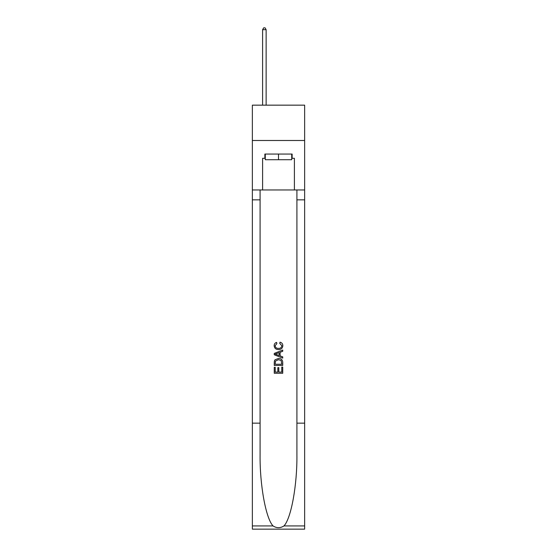 <?xml version="1.0" encoding="UTF-8"?>
<svg xmlns="http://www.w3.org/2000/svg" width="557" height="557" viewBox="0 0 557 557"><rect width="100%" height="100%" fill="white"/><g stroke="black" fill="none" stroke-linecap="round" stroke-linejoin="round"><path stroke-width="0.84" d="M304.644 140.489L304.644 105.155L252.356 105.155L252.356 140.489L304.644 140.489L304.644 189.958L294.402 189.958L294.402 158.299L292.14 158.299L292.14 154.059L264.86 154.059L264.86 158.299L265.285 158.299M291.715 154.059L291.715 159.713L265.285 159.713L265.285 154.059M278.5 154.059L278.5 159.713M281.758 367.07L281.758 372.076L278.82 372.076L281.758 372.076L281.758 367.07L282.733 367.07L282.733 373.267L274.253 373.267L274.26 367.293L274.253 373.267M277.846 367.62L277.846 372.076L275.235 372.076L277.846 372.076L277.846 367.62L278.82 367.62L278.82 372.076M274.984 359.808L274.378 361.047L274.984 359.808L278.451 358.485C281.16 358.471 282.594 359.78 282.733 362.405L282.733 365.441L274.26 365.441L274.26 362.544L274.253 365.441M280.025 342.179L279.746 343.37L280.025 342.179C281.821 342.646 282.761 343.801 282.845 345.639C282.615 348.243 281.146 349.552 278.43 349.573L278.43 349.573C275.826 349.511 274.399 348.209 274.148 345.66L274.148 345.66C274.19 343.989 275.012 342.896 276.613 342.395L276.871 343.592L275.123 345.723C275.381 347.554 276.481 348.438 278.43 348.376C280.415 348.48 281.557 347.603 281.87 345.751L279.746 343.37M283.966 525.926L304.644 525.926L304.644 529.15L252.356 529.15L252.356 423.153L260.091 423.153L260.091 454.665C259.715 484.785 265.828 518.435 273.034 525.926C276.676 528.252 280.317 528.252 283.966 525.926C291.172 518.435 297.285 484.785 296.909 454.665L296.909 189.958M274.253 353.41L274.253 354.753L282.733 358.123L274.26 354.753L274.26 353.41L282.733 350.04L274.253 353.41M296.909 423.153L304.644 423.153L304.644 189.958M252.356 423.153L252.356 140.489M260.091 189.958L260.091 423.153M304.644 525.926L304.644 423.153M252.356 189.958L262.598 189.958L262.598 158.299L264.86 158.299M262.598 189.958L294.402 189.958M291.715 158.299L292.14 158.299M282.733 350.04L282.733 351.307L280.129 352.275L280.129 355.888L282.733 356.856L282.733 358.123M276.801 354.663L279.148 355.526L279.148 352.637L275.235 354.085L276.801 354.663M279.148 352.637L279.148 355.526M274.26 362.544L274.378 361.047M281.16 360.497L281.758 364.243L281.16 360.497L278.43 359.683L275.409 361.124L275.235 364.243L281.758 364.243L275.235 364.243M274.26 367.293L275.235 367.293L275.235 372.076M266.135 105.155L266.135 29.688L262.598 29.688L262.598 105.155M262.598 29.688L263.663 27.85L265.076 27.85L266.135 29.688M296.909 199.852L304.644 199.852M260.091 199.852L252.356 199.852M252.356 525.926L273.034 525.926"/></g></svg>

